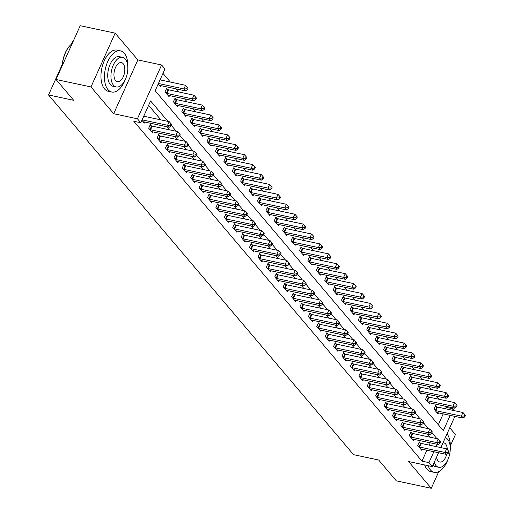 <?xml version="1.0" encoding="UTF-8"?>
<svg xmlns="http://www.w3.org/2000/svg" width="514" height="514" viewBox="0 0 514 514"><rect width="100%" height="100%" fill="white"/><g stroke="black" fill="none" stroke-linecap="round" stroke-linejoin="round"><path stroke-width="0.77" d="M445.509 408.771L446.146 407.345L453.136 408.836L454.749 410.737M450.354 445.831L455.443 434.51L449.756 427.802M73.219 41.261L72.718 41.159L71.311 44.281M438.558 452.725L432.325 466.596L408.566 461.527L431.265 488.3L396.333 480.847L378.677 460.024L353.529 454.659L48.541 94.949L73.695 100.314L56.039 79.49L80.216 25.7L115.149 33.153L90.972 86.943L113.671 113.716L137.424 118.785L161.602 64.989L164.962 68.953L155.164 90.766L443.331 430.648L450.2 415.376M113.671 113.716L137.848 59.92L115.149 33.153M137.848 59.92L161.602 64.989M446.146 407.345L445.156 406.182M439.354 399.333L436.752 396.268M430.95 389.419L428.348 386.348M422.54 379.505L419.938 376.434M414.136 369.592L411.534 366.521M405.732 359.678L403.124 356.607M397.322 349.758L394.72 346.693M388.918 339.844L386.316 336.779M380.508 329.93L377.906 326.859M372.104 320.016L369.502 316.945M363.7 310.103L361.098 307.031M355.29 300.189L352.688 297.118M346.886 290.269L344.284 287.204M338.475 280.355L335.873 277.284M330.072 270.441L327.469 267.37M321.668 260.527L319.065 257.456M313.257 250.614L310.655 247.542M304.853 240.693L302.251 237.629M296.443 230.78L293.841 227.715M288.039 220.866L285.437 217.795M279.635 210.952L277.033 207.881M271.225 201.038L268.623 197.967M262.821 191.124L260.219 188.053M254.417 181.204L251.809 178.14M246.007 171.291L243.405 168.226M237.603 161.377L235.001 158.306M229.193 151.463L226.59 148.392M220.789 141.549L218.187 138.478M212.385 131.635L209.783 128.564M203.974 121.715L201.372 118.65M195.571 111.801L192.968 108.73M187.16 101.888L184.558 98.817M178.756 91.974L176.154 88.903M170.352 82.06L162.983 73.367M431.265 488.3L438.731 471.685M56.039 79.49L90.972 86.943M438.333 424.744L443.209 413.886M158.241 83.91L160.638 86.731L161.107 85.69M167.737 89.545L166.645 88.254L165.007 91.884L169.042 96.645L169.511 95.61M176.141 99.459L175.049 98.168L173.417 101.804L177.452 106.559L177.915 105.524M184.552 109.373L183.453 108.081L181.821 111.718L185.856 116.472L186.325 115.438M192.956 119.287L191.863 117.995L190.231 121.632L194.266 126.393L194.729 125.352M201.359 129.2L200.267 127.909L198.635 131.545L202.67 136.306L203.139 135.266M209.77 139.114L208.678 137.829L207.039 141.459L211.074 146.22L211.543 145.186M218.174 149.034L217.081 147.743L215.45 151.373L219.484 156.134L219.947 155.1M226.584 158.948L225.485 157.657L223.853 161.293L227.888 166.048L228.357 165.013M234.988 168.862L233.896 167.57L232.257 171.207L236.299 175.968L236.761 174.927M243.392 178.776L242.3 177.484L240.668 181.121L244.703 185.882L245.165 184.841M251.802 188.689L250.703 187.398L249.072 191.035L253.106 195.795L253.575 194.755M260.206 198.603L259.114 197.318L257.482 200.948L261.517 205.709L261.979 204.675M268.616 208.523L267.518 207.232L265.886 210.862L269.921 215.623L270.39 214.589M277.02 218.437L275.928 217.146L274.29 220.782L278.325 225.537L278.794 224.502M285.424 228.351L284.332 227.059L282.7 230.696L286.735 235.457L287.197 234.416M293.835 238.265L292.736 236.973L291.104 240.61L295.139 245.371L295.608 244.33M302.238 248.178L301.146 246.887L299.514 250.524L303.549 255.285L304.012 254.244M310.642 258.092L309.55 256.807L307.918 260.437L311.953 265.198L312.422 264.164M319.053 268.012L317.96 266.721L316.322 270.358L320.357 275.112L320.826 274.078M327.457 277.926L326.364 276.635L324.732 280.271L328.767 285.026L329.23 283.991M335.867 287.84L334.768 286.549L333.136 290.185L337.171 294.946L337.64 293.905M344.271 297.754L343.179 296.462L341.547 300.099L345.581 304.86L346.044 303.819M352.675 307.668L351.582 306.383L349.95 310.013L353.985 314.774L354.454 313.733M361.085 317.588L359.993 316.296L358.354 319.926L362.389 324.687L362.858 323.653M369.489 327.502L368.397 326.21L366.765 329.847L370.8 334.601L371.262 333.567M377.899 337.415L376.801 336.124L375.169 339.76L379.204 344.515L379.673 343.481M386.303 347.329L385.211 346.038L383.572 349.674L387.614 354.435L388.076 353.394M394.707 357.243L393.615 355.951L391.983 359.588L396.018 364.349L396.48 363.308M403.117 367.157L402.025 365.872L400.387 369.502L404.422 374.263L404.891 373.228M411.521 377.077L410.429 375.785L408.797 379.416L412.832 384.176L413.295 383.142M419.932 386.991L418.833 385.699L417.201 389.336L421.236 394.09L421.705 393.056M428.335 396.904L427.243 395.613L425.605 399.249L429.64 404.01L430.109 402.97M436.739 406.818L435.647 405.527L434.015 409.163L438.05 413.924L438.513 412.883M167.911 121.368L150.589 100.943L140.791 122.75L133.801 121.259L421.975 461.142L426.877 450.232M429.177 445.118L430.205 442.824M429.929 437.157L427.327 434.086M421.519 427.237L418.916 424.172M413.115 417.323L410.513 414.258M404.711 407.409L402.109 404.338M396.3 397.495L393.698 394.424M387.897 387.582L385.294 384.511M379.486 377.668L376.884 374.597M371.082 367.748L368.48 364.683M362.678 357.834L360.076 354.769M354.268 347.92L351.666 344.849M345.864 338.006L343.262 334.935M337.46 328.093L334.852 325.021M329.05 318.179L326.448 315.108M320.646 308.259L318.044 305.194M312.236 298.345L309.634 295.28M303.832 288.431L301.23 285.36M295.428 278.517L292.826 275.446M287.018 268.604L284.415 265.532M278.614 258.69L276.012 255.619M270.203 248.77L267.601 245.705M261.799 238.856L259.197 235.785M253.396 228.942L250.793 225.871M244.985 219.028L242.383 215.957M236.581 209.114L233.979 206.043M228.171 199.194L225.569 196.13M219.767 189.28L217.165 186.216M211.363 179.367L208.761 176.296M202.953 169.453L200.351 166.382M194.549 159.539L191.947 156.468M186.145 149.625L183.537 146.554M177.735 139.705L175.133 136.64M169.331 129.791L166.729 126.727M160.921 119.878L148.604 105.351M141.909 120.257L144.305 123.077L144.768 122.043M151.399 125.891L150.306 124.6L148.674 128.23L152.709 132.991L153.178 131.957M159.809 135.805L158.717 134.514L157.078 138.15L161.113 142.905L161.582 141.87M168.213 145.719L167.121 144.428L165.489 148.064L169.524 152.825L169.986 151.784M176.623 155.633L175.525 154.341L173.893 157.978L177.928 162.739L178.397 161.698M185.027 165.547L183.935 164.255L182.303 167.892L186.338 172.653L186.8 171.612M193.431 175.46L192.339 174.175L190.707 177.805L194.742 182.566L195.211 181.532M201.841 185.381L200.749 184.089L199.111 187.726L203.146 192.48L203.615 191.446M210.245 195.294L209.153 194.003L207.521 197.639L211.556 202.394L212.019 201.359M218.656 205.208L217.557 203.917L215.925 207.553L219.96 212.314L220.429 211.273M227.059 215.122L225.967 213.83L224.329 217.467L228.37 222.228L228.833 221.187M235.463 225.036L234.371 223.751L232.739 227.381L236.774 232.142L237.237 231.101M243.874 234.956L242.775 233.664L241.143 237.295L245.178 242.055L245.647 241.021M252.278 244.87L251.185 243.578L249.553 247.215L253.588 251.969L254.051 250.935M260.688 254.783L259.589 253.492L257.957 257.128L261.992 261.883L262.461 260.849M269.092 264.697L268 263.406L266.361 267.042L270.396 271.803L270.865 270.762M277.496 274.611L276.403 273.319L274.772 276.956L278.806 281.717L279.269 280.676M285.906 284.525L284.807 283.24L283.175 286.87L287.21 291.631L287.679 290.59M294.31 294.445L293.218 293.153L291.586 296.784L295.621 301.545L296.083 300.51M302.714 304.359L301.622 303.067L299.99 306.704L304.025 311.458L304.494 310.424M311.124 314.272L310.032 312.981L308.394 316.618L312.428 321.378L312.897 320.338M319.528 324.186L318.436 322.895L316.804 326.531L320.839 331.292L321.301 330.251M327.938 334.1L326.84 332.809L325.208 336.445L329.243 341.206L329.712 340.165M336.342 344.014L335.25 342.729L333.618 346.359L337.653 351.12L338.116 350.085M344.746 353.934L343.654 352.643L342.022 356.273L346.057 361.034L346.526 359.999M353.157 363.848L352.064 362.556L350.426 366.193L354.461 370.947L354.93 369.913M361.56 373.762L360.468 372.47L358.836 376.107L362.871 380.868L363.334 379.827M369.971 383.675L368.872 382.384L367.24 386.02L371.275 390.781L371.744 389.74M378.375 393.589L377.282 392.298L375.644 395.934L379.685 400.695L380.148 399.654M386.779 403.503L385.686 402.218L384.054 405.848L388.089 410.609L388.552 409.574M395.189 413.423L394.097 412.132L392.458 415.768L396.493 420.523L396.962 419.488M403.593 423.337L402.501 422.045L400.869 425.682L404.904 430.436L405.366 429.402M412.003 433.251L410.904 431.959L409.272 435.596L413.307 440.357L413.776 439.316M420.407 443.164L419.315 441.873L417.676 445.509L421.711 450.27L422.18 449.23M62.271 64.398L48.541 94.949M432.325 466.596L428.959 462.632L433.861 451.722M421.975 461.142L428.959 462.632M140.791 122.75L137.424 118.785M454.89 416.379L440.858 447.61M452.493 410.262L453.136 408.836M436.913 438.648L431.914 432.749M428.509 428.727L423.51 422.836M420.099 418.814L415.106 412.922M411.695 408.9L406.696 403.008M403.291 398.986L398.292 393.088M394.88 389.072L389.882 383.174M386.477 379.159L381.478 373.26M378.066 369.238L373.074 363.347M369.662 359.325L364.664 353.433M361.258 349.411L356.26 343.519M352.848 339.497L347.849 333.599M344.444 329.583L339.446 323.685M336.04 319.669L331.042 313.771M327.63 309.749L322.631 303.858M319.226 299.835L314.227 293.944M310.816 289.922L305.817 284.03M302.412 280.008L297.413 274.11M294.008 270.094L289.009 264.196M285.598 260.18L280.599 254.282M277.194 250.26L272.195 244.368M268.783 240.346L263.791 234.455M260.38 230.433L255.381 224.534M251.976 220.519L246.977 214.621M243.565 210.605L238.567 204.707M235.161 200.685L230.163 194.793M226.751 190.771L221.759 184.879M218.347 180.857L213.349 174.966M209.943 170.944L204.945 165.045M201.533 161.03L196.534 155.132M193.129 151.116L188.13 145.218M184.725 141.196L179.727 135.304M176.315 131.282L171.316 125.39M436.161 446.608L437.196 444.314M142.095 119.846A1.683 0.54 -155.8 0 0 142.14 119.858L167.577 125.281L169.254 127.266L143.824 121.837A1.683 0.54 -155.8 0 0 143.355 121.786L143.207 121.786M143.727 116.209A1.683 0.54 -155.8 0 0 143.779 116.222L169.209 121.645L167.577 125.281L170.385 125.172L171.059 125.969L171.715 124.51L171.04 123.72L170.385 125.172M171.04 123.72L169.209 121.645M169.254 127.266L171.059 125.969M159.546 85.44L159.687 85.44A1.683 0.54 24.2 0 1 160.162 85.491L185.593 90.914L183.909 88.935L185.541 85.298L160.111 79.876A1.683 0.54 24.2 0 1 160.06 79.863M186.723 88.826L187.392 89.616L188.047 88.164L187.372 87.374L186.723 88.826L183.909 88.935L158.479 83.506A1.683 0.54 24.2 0 1 158.428 83.499M187.392 89.616L185.593 90.914M185.541 85.298L187.372 87.374M149.767 129.522L149.979 129.599A1.683 0.54 -155.8 0 0 150.551 129.772L175.981 135.195L177.664 137.18L152.234 131.751A1.683 0.54 -155.8 0 0 151.758 131.7L151.617 131.7M149.966 125.358L151.611 125.969A1.683 0.54 -155.8 0 0 152.183 126.136L177.613 131.558L175.981 135.195L178.795 135.086L179.463 135.882L180.118 134.424L179.444 133.634L178.795 135.086M179.444 133.634L177.613 131.558M177.664 137.18L179.463 135.882M158.177 139.435L158.389 139.519A1.683 0.54 -155.8 0 0 158.954 139.686L184.385 145.109L186.068 147.094L160.638 141.671A1.683 0.54 -155.8 0 0 160.162 141.613L160.021 141.62M158.37 135.272L160.021 135.882A1.683 0.54 -155.8 0 0 160.593 136.049L186.023 141.478L184.385 145.109L187.199 144.999L187.873 145.796L188.522 144.344L187.854 143.547L187.199 144.999M187.854 143.547L186.023 141.478M186.068 147.094L187.873 145.796M166.581 149.356L166.793 149.433A1.683 0.54 -155.8 0 0 167.365 149.6L192.795 155.022L194.478 157.008L169.042 151.585A1.683 0.54 -155.8 0 0 168.573 151.527L168.431 151.534M166.78 145.186L168.425 145.796A1.683 0.54 -155.8 0 0 168.997 145.963L194.427 151.392L192.795 155.022L195.603 154.92L196.277 155.71L196.933 154.258L196.258 153.461L195.603 154.92M196.258 153.461L194.427 151.392M194.478 157.008L196.277 155.71M167.949 95.353L168.091 95.353A1.683 0.54 24.2 0 1 168.566 95.405L193.996 100.834L192.313 98.849L193.951 95.212L168.521 89.789A1.683 0.54 24.2 0 1 167.949 89.622L166.298 89.012M195.127 98.739L195.802 99.536L196.451 98.078L195.783 97.287L195.127 98.739L192.313 98.849L166.883 93.426A1.683 0.54 24.2 0 1 166.318 93.252L166.106 93.175M195.802 99.536L193.996 100.834M193.951 95.212L195.783 97.287M176.36 105.267L176.501 105.267A1.683 0.54 24.2 0 1 176.97 105.319L202.407 110.748L200.723 108.762L202.355 105.126L176.925 99.703A1.683 0.54 24.2 0 1 176.353 99.536L174.709 98.926M203.531 108.653L204.206 109.45L204.861 107.998L204.186 107.201L203.531 108.653L200.723 108.762L175.293 103.34A1.683 0.54 24.2 0 1 174.721 103.173L174.509 103.089M204.206 109.45L202.407 110.748M202.355 105.126L204.186 107.201M184.764 115.187L184.905 115.181A1.683 0.54 24.2 0 1 185.381 115.239L210.811 120.662L209.127 118.676L210.759 115.046L185.329 109.617A1.683 0.54 24.2 0 1 184.764 109.45L183.112 108.84M211.941 118.573L212.61 119.364L213.265 117.912L212.59 117.115L211.941 118.573L209.127 118.676L183.697 113.253A1.683 0.54 24.2 0 1 183.125 113.086L182.913 113.009M212.61 119.364L210.811 120.662M210.759 115.046L212.59 117.115M174.985 159.269L175.197 159.346A1.683 0.54 -155.8 0 0 175.769 159.513L201.199 164.943L202.882 166.922L177.452 161.499A1.683 0.54 -155.8 0 0 176.977 161.441L176.835 161.447M175.184 155.1L176.835 155.71A1.683 0.54 -155.8 0 0 177.401 155.883L202.831 161.306L201.199 164.943L204.013 164.833L204.681 165.624L205.337 164.172L204.662 163.381L204.013 164.833M204.662 163.381L202.831 161.306M202.882 166.922L204.681 165.624M193.168 125.101L193.309 125.095A1.683 0.54 24.2 0 1 193.784 125.153L219.215 130.575L217.538 128.596L219.17 124.96L193.739 119.531A1.683 0.54 24.2 0 1 193.168 119.364L191.523 118.753M220.345 128.487L221.02 129.277L221.675 127.825L221.001 127.029L220.345 128.487L217.538 128.596L192.101 123.167A1.683 0.54 24.2 0 1 191.536 123L191.324 122.923M221.02 129.277L219.215 130.575M219.17 124.96L221.001 127.029M62.162 65.876A20.528 10.845 -78 0 1 70.296 45.238A20.528 10.845 -78 0 1 70.469 45.071M72.178 43.587A21.035 11.115 102 0 0 70.636 44.904A21.035 11.115 102 0 0 62.335 65.49M127.819 68.079A21.035 11.115 102 0 0 124.33 53.276A21.035 11.115 102 0 0 120.552 50.88A21.035 11.115 102 0 0 106.347 65.22A21.035 11.115 102 0 0 107.998 89.629A21.035 11.115 102 0 0 111.776 92.025A21.035 11.115 102 0 0 125.422 79.291M120.552 50.88L117.057 50.134A21.035 11.115 102 0 0 102.851 64.475A21.035 11.115 102 0 0 104.503 88.883A21.035 11.115 102 0 0 108.281 91.28L111.776 92.025M116.222 86.95L113.003 86.262A15.144 7.999 -78 0 1 110.285 84.54A15.144 7.999 -78 0 1 109.097 66.968A15.144 7.999 -78 0 1 119.325 56.643L122.538 57.324A15.144 7.999 102 0 0 112.309 67.649A15.144 7.999 102 0 0 113.498 85.221A15.144 7.999 102 0 0 116.222 86.95A15.144 7.999 102 0 0 126.45 76.625A15.144 7.999 102 0 0 125.262 59.052A15.144 7.999 102 0 0 122.538 57.324M115.586 80.57A9.76 5.159 102 0 0 117.34 81.681A9.76 5.159 102 0 0 123.938 75.031A9.76 5.159 102 0 0 123.167 63.704A9.76 5.159 102 0 0 121.413 62.592A9.76 5.159 102 0 0 114.821 69.249A9.76 5.159 102 0 0 115.586 80.57M428.162 465.71A21.035 11.115 102 0 0 430.469 469.963A21.035 11.115 102 0 0 434.246 472.36A21.035 11.115 102 0 0 447.893 459.625M424.667 464.964A21.035 11.115 102 0 0 426.973 469.218A21.035 11.115 102 0 0 430.751 471.614L434.246 472.36M434.246 462.311A15.144 7.999 102 0 0 435.968 465.555A15.144 7.999 102 0 0 438.686 467.284A15.144 7.999 102 0 0 448.921 456.959A15.144 7.999 102 0 0 447.726 439.386A15.144 7.999 102 0 0 445.297 437.735M436.566 457.158A9.76 5.159 102 0 0 438.056 460.904A9.76 5.159 102 0 0 439.811 462.022A9.76 5.159 102 0 0 446.672 454.447L421.236 449.03A1.683 0.54 -155.8 0 0 420.76 448.979L420.619 448.979M447.283 449.589A9.76 5.159 102 0 0 445.638 444.038A9.76 5.159 102 0 0 443.884 442.927A9.76 5.159 102 0 0 442.978 442.888M438.686 467.284L435.474 466.603A15.144 7.999 -78 0 1 432.981 465.131M450.29 448.414A21.035 11.115 102 0 0 447.026 433.887M183.395 169.183L183.607 169.26A1.683 0.54 -155.8 0 0 184.173 169.427L209.609 174.856L211.286 176.835L185.856 171.413A1.683 0.54 -155.8 0 0 185.387 171.361L185.239 171.361M183.594 165.02L185.239 165.624A1.683 0.54 -155.8 0 0 185.811 165.797L211.241 171.22L209.609 174.856L212.417 174.747L213.092 175.537L213.747 174.085L213.072 173.295L212.417 174.747M213.072 173.295L211.241 171.22M211.286 176.835L213.092 175.537M191.799 179.097L192.011 179.174A1.683 0.54 -155.8 0 0 192.583 179.347L218.013 184.77L219.696 186.755L194.266 181.326A1.683 0.54 -155.8 0 0 193.791 181.275L193.649 181.275M191.998 174.933L193.643 175.544A1.683 0.54 -155.8 0 0 194.215 175.711L219.645 181.134L218.013 184.77L220.827 184.661L221.495 185.458L222.151 183.999L221.476 183.209L220.827 184.661M221.476 183.209L219.645 181.134M219.696 186.755L221.495 185.458M200.209 189.011L200.415 189.094A1.683 0.54 -155.8 0 0 200.987 189.261L226.417 194.684L228.1 196.669L202.67 191.24A1.683 0.54 -155.8 0 0 202.195 191.189L202.053 191.189M200.402 184.847L202.053 185.458A1.683 0.54 -155.8 0 0 202.619 185.625L228.055 191.047L226.417 194.684L229.231 194.575L229.906 195.371L230.555 193.913L229.886 193.123L229.231 194.575M229.886 193.123L228.055 191.047M228.1 196.669L229.906 195.371M208.613 198.931L208.825 199.008A1.683 0.54 -155.8 0 0 209.397 199.175L234.827 204.598L236.504 206.583L211.074 201.16A1.683 0.54 -155.8 0 0 210.605 201.102L210.457 201.109M208.812 194.761L210.457 195.371A1.683 0.54 -155.8 0 0 211.029 195.538L236.459 200.968L234.827 204.598L237.635 204.488L238.31 205.285L238.965 203.833L238.29 203.036L237.635 204.488M238.29 203.036L236.459 200.968M236.504 206.583L238.31 205.285M217.017 208.845L217.229 208.922A1.683 0.54 -155.8 0 0 217.801 209.089L243.231 214.511L244.915 216.497L219.484 211.074A1.683 0.54 -155.8 0 0 219.009 211.016L218.868 211.023M217.216 204.675L218.861 205.285A1.683 0.54 -155.8 0 0 219.433 205.452L244.863 210.881L243.231 214.511L246.045 214.409L246.714 215.199L247.369 213.747L246.694 212.95L246.045 214.409M246.694 212.95L244.863 210.881M244.915 216.497L246.714 215.199M201.578 135.015L201.719 135.015A1.683 0.54 24.2 0 1 202.195 135.066L227.625 140.489L225.942 138.51L227.573 134.874L202.143 129.451A1.683 0.54 24.2 0 1 201.572 129.277L199.927 128.673M228.756 138.401L229.424 139.191L230.079 137.739L229.405 136.949L228.756 138.401L225.942 138.51L200.511 133.081A1.683 0.54 24.2 0 1 199.94 132.914L199.728 132.837M229.424 139.191L227.625 140.489M227.573 134.874L229.405 136.949M209.982 144.929L210.123 144.929A1.683 0.54 24.2 0 1 210.599 144.98L236.029 150.409L234.345 148.424L235.984 144.787L210.547 139.365A1.683 0.54 24.2 0 1 209.982 139.198L208.331 138.587M237.16 148.315L237.834 149.111L238.483 147.653L237.815 146.863L237.16 148.315L234.345 148.424L208.915 143.001A1.683 0.54 24.2 0 1 208.343 142.828L208.138 142.751M237.834 149.111L236.029 150.409M235.984 144.787L237.815 146.863M218.386 154.843L218.534 154.843A1.683 0.54 24.2 0 1 219.003 154.894L244.433 160.323L242.756 158.338L244.388 154.701L218.958 149.278A1.683 0.54 24.2 0 1 218.386 149.111L216.741 148.501M245.563 158.228L246.238 159.025L246.893 157.567L246.219 156.776L245.563 158.228L242.756 158.338L217.326 152.915A1.683 0.54 24.2 0 1 216.754 152.742L216.542 152.664M246.238 159.025L244.433 160.323M244.388 154.701L246.219 156.776M226.796 164.763L226.937 164.756A1.683 0.54 24.2 0 1 227.413 164.808L252.843 170.237L251.16 168.251L252.792 164.621L227.361 159.192A1.683 0.54 24.2 0 1 226.79 159.025L225.145 158.415M253.974 168.142L254.642 168.939L255.297 167.487L254.623 166.69L253.974 168.142L251.16 168.251L225.73 162.829A1.683 0.54 24.2 0 1 225.158 162.662L224.946 162.578M254.642 168.939L252.843 170.237M252.792 164.621L254.623 166.69M235.2 174.676L235.341 174.67A1.683 0.54 24.2 0 1 235.817 174.728L261.247 180.151L259.57 178.165L261.202 174.535L235.772 169.106A1.683 0.54 24.2 0 1 235.2 168.939L233.555 168.329M262.378 178.062L263.052 178.853L263.701 177.401L263.033 176.604L262.378 178.062L259.57 178.165L234.133 172.743A1.683 0.54 24.2 0 1 233.568 172.576L233.356 172.498M263.052 178.853L261.247 180.151M261.202 174.535L263.033 176.604M225.428 218.758L225.64 218.835A1.683 0.54 -155.8 0 0 226.205 219.003L251.642 224.432L253.318 226.411L227.888 220.988A1.683 0.54 -155.8 0 0 227.413 220.936L227.272 220.936M225.627 214.589L227.272 215.199A1.683 0.54 -155.8 0 0 227.843 215.372L253.273 220.795L251.642 224.432L254.449 224.322L255.124 225.113L255.773 223.661L255.105 222.87L254.449 224.322M255.105 222.87L253.273 220.795M253.318 226.411L255.124 225.113M243.61 184.59L243.752 184.584A1.683 0.54 24.2 0 1 244.221 184.642L269.657 190.064L267.974 188.085L269.606 184.449L244.176 179.026A1.683 0.54 24.2 0 1 243.604 178.853L241.959 178.242M270.782 187.976L271.456 188.767L272.112 187.314L271.437 186.518L270.782 187.976L267.974 188.085L242.544 182.656A1.683 0.54 24.2 0 1 241.972 182.489L241.76 182.412M271.456 188.767L269.657 190.064M269.606 184.449L271.437 186.518M233.831 228.672L234.043 228.749A1.683 0.54 -155.8 0 0 234.615 228.916L260.045 234.345L261.729 236.324L236.292 230.902A1.683 0.54 -155.8 0 0 235.823 230.85L235.682 230.85M234.031 224.509L235.675 225.119A1.683 0.54 -155.8 0 0 236.247 225.286L261.677 230.709L260.045 234.345L262.853 234.236L263.528 235.026L264.183 233.574L263.509 232.784L262.853 234.236M263.509 232.784L261.677 230.709M261.729 236.324L263.528 235.026M252.014 194.504L252.156 194.504A1.683 0.54 24.2 0 1 252.631 194.555L278.061 199.978L276.378 197.999L278.016 194.363L252.58 188.94A1.683 0.54 24.2 0 1 252.014 188.767L250.363 188.163M279.192 197.89L279.867 198.68L280.515 197.228L279.847 196.438L279.192 197.89L276.378 197.999L250.948 192.57A1.683 0.54 24.2 0 1 250.376 192.403L250.17 192.326M279.867 198.68L278.061 199.978M278.016 194.363L279.847 196.438M242.242 238.586L242.447 238.663A1.683 0.54 -155.8 0 0 243.019 238.837L268.449 244.259L270.133 246.245L244.703 240.815A1.683 0.54 -155.8 0 0 244.227 240.764L244.086 240.764M242.435 234.423L244.086 235.033A1.683 0.54 -155.8 0 0 244.651 235.2L270.088 240.623L268.449 244.259L271.263 244.15L271.938 244.947L272.587 243.488L271.919 242.698L271.263 244.15M271.919 242.698L270.088 240.623M270.133 246.245L271.938 244.947M260.418 204.418L260.566 204.418A1.683 0.54 24.2 0 1 261.035 204.469L286.465 209.898L284.788 207.913L286.42 204.276L260.99 198.854A1.683 0.54 24.2 0 1 260.418 198.687L258.773 198.076M287.596 207.804L288.27 208.6L288.926 207.142L288.251 206.352L287.596 207.804L284.788 207.913L259.358 202.49A1.683 0.54 24.2 0 1 258.786 202.317L258.574 202.24M288.27 208.6L286.465 209.898M286.42 204.276L288.251 206.352M250.646 248.5L250.858 248.583A1.683 0.54 -155.8 0 0 251.43 248.75L276.86 254.173L278.537 256.158L253.106 250.729A1.683 0.54 -155.8 0 0 252.637 250.678L252.49 250.678M250.845 244.336L252.49 244.947A1.683 0.54 -155.8 0 0 253.061 245.114L278.492 250.536L276.86 254.173L279.667 254.064L280.342 254.86L280.997 253.408L280.323 252.612L279.667 254.064M280.323 252.612L278.492 250.536M278.537 256.158L280.342 254.86M268.828 214.332L268.97 214.332A1.683 0.54 24.2 0 1 269.445 214.383L294.875 219.812L293.192 217.827L294.824 214.19L269.394 208.768A1.683 0.54 24.2 0 1 268.822 208.6L267.177 207.99M296.006 217.718L296.674 218.514L297.33 217.056L296.655 216.266L296.006 217.718L293.192 217.827L267.762 212.404A1.683 0.54 24.2 0 1 267.19 212.231L266.978 212.153M296.674 218.514L294.875 219.812M294.824 214.19L296.655 216.266M259.05 258.42L259.262 258.497A1.683 0.54 -155.8 0 0 259.833 258.664L285.264 264.087L286.947 266.072L261.517 260.649A1.683 0.54 -155.8 0 0 261.041 260.592L260.9 260.598M259.249 254.25L260.894 254.86A1.683 0.54 -155.8 0 0 261.465 255.028L286.896 260.457L285.264 264.087L288.078 263.984L288.746 264.774L289.401 263.322L288.727 262.526L288.078 263.984M288.727 262.526L286.896 260.457M286.947 266.072L288.746 264.774M277.232 224.252L277.374 224.245A1.683 0.54 24.2 0 1 277.849 224.303L303.279 229.726L301.602 227.741L303.234 224.11L277.804 218.681A1.683 0.54 24.2 0 1 277.232 218.514L275.588 217.904M304.41 227.631L305.085 228.428L305.734 226.976L305.065 226.179L304.41 227.631L301.602 227.741L276.166 222.318A1.683 0.54 24.2 0 1 275.6 222.151L275.388 222.067M305.085 228.428L303.279 229.726M303.234 224.11L305.065 226.179M267.46 268.334L267.672 268.411A1.683 0.54 -155.8 0 0 268.237 268.578L293.674 274.007L295.351 275.986L269.921 270.563A1.683 0.54 -155.8 0 0 269.445 270.505L269.304 270.512M267.659 264.164L269.304 264.774A1.683 0.54 -155.8 0 0 269.876 264.941L295.306 270.37L293.674 274.007L296.482 273.898L297.156 274.688L297.805 273.236L297.137 272.439L296.482 273.898M297.137 272.439L295.306 270.37M295.351 275.986L297.156 274.688M285.643 234.166L285.784 234.159A1.683 0.54 24.2 0 1 286.253 234.217L311.69 239.64L310.006 237.654L311.638 234.024L286.208 228.595A1.683 0.54 24.2 0 1 285.636 228.428L283.991 227.818M312.814 237.552L313.489 238.342L314.144 236.89L313.469 236.093L312.814 237.552L310.006 237.654L284.576 232.232A1.683 0.54 24.2 0 1 284.004 232.065L283.792 231.987M313.489 238.342L311.69 239.64M311.638 234.024L313.469 236.093M275.864 278.247L276.076 278.325A1.683 0.54 -155.8 0 0 276.648 278.492L302.078 283.921L303.761 285.9L278.325 280.477A1.683 0.54 -155.8 0 0 277.856 280.426L277.714 280.426M276.063 274.084L277.708 274.688A1.683 0.54 -155.8 0 0 278.28 274.861L303.71 280.284L302.078 283.921L304.886 283.812L305.56 284.602L306.216 283.15L305.541 282.359L304.886 283.812M305.541 282.359L303.71 280.284M303.761 285.9L305.56 284.602M284.268 288.161L284.48 288.238A1.683 0.54 -155.8 0 0 285.052 288.405L310.482 293.835L312.165 295.813L286.735 290.391A1.683 0.54 -155.8 0 0 286.259 290.339L286.118 290.339M284.467 283.998L286.118 284.608A1.683 0.54 -155.8 0 0 286.683 284.775L312.12 290.198L310.482 293.835L313.296 293.725L313.964 294.522L314.619 293.064L313.951 292.273L313.296 293.725M313.951 292.273L312.12 290.198M312.165 295.813L313.964 294.522M292.678 298.075L292.89 298.152A1.683 0.54 -155.8 0 0 293.462 298.326L318.892 303.748L320.569 305.734L295.139 300.304A1.683 0.54 -155.8 0 0 294.67 300.253L294.522 300.253M292.877 293.912L294.522 294.522A1.683 0.54 -155.8 0 0 295.094 294.689L320.524 300.112L318.892 303.748L321.7 303.639L322.374 304.436L323.03 302.977L322.355 302.187L321.7 303.639M322.355 302.187L320.524 300.112M320.569 305.734L322.374 304.436M301.082 307.989L301.294 308.072A1.683 0.54 -155.8 0 0 301.866 308.239L327.296 313.662L328.979 315.647L303.549 310.218A1.683 0.54 -155.8 0 0 303.074 310.167L302.932 310.173M301.281 303.825L302.926 304.436A1.683 0.54 -155.8 0 0 303.498 304.603L328.928 310.032L327.296 313.662L330.11 313.553L330.778 314.35L331.434 312.897L330.759 312.101L330.11 313.553M330.759 312.101L328.928 310.032M328.979 315.647L330.778 314.35M309.492 317.909L309.704 317.986A1.683 0.54 -155.8 0 0 310.27 318.153L335.7 323.576L337.383 325.561L311.953 320.138A1.683 0.54 -155.8 0 0 311.478 320.081L311.336 320.087M309.691 313.739L311.336 314.35A1.683 0.54 -155.8 0 0 311.908 314.517L337.338 319.946L335.7 323.576L338.514 323.473L339.189 324.263L339.838 322.811L339.169 322.015L338.514 323.473M339.169 322.015L337.338 319.946M337.383 325.561L339.189 324.263M317.896 327.823L318.108 327.9A1.683 0.54 -155.8 0 0 318.68 328.067L344.11 333.496L345.793 335.475L320.357 330.052A1.683 0.54 -155.8 0 0 319.888 329.994L319.747 330.001M318.095 323.653L319.74 324.263A1.683 0.54 -155.8 0 0 320.312 324.43L345.742 329.859L344.11 333.496L346.918 333.387L347.592 334.177L348.248 332.725L347.573 331.928L346.918 333.387M347.573 331.928L345.742 329.859M345.793 335.475L347.592 334.177M326.3 337.737L326.512 337.814A1.683 0.54 -155.8 0 0 327.084 337.981L352.514 343.41L354.197 345.389L328.767 339.966A1.683 0.54 -155.8 0 0 328.292 339.915L328.15 339.915M326.499 333.573L328.15 334.177A1.683 0.54 -155.8 0 0 328.716 334.351L354.152 339.773L352.514 343.41L355.328 343.301L355.996 344.091L356.652 342.639L355.977 341.849L355.328 343.301M355.977 341.849L354.152 339.773M354.197 345.389L355.996 344.091M334.71 347.65L334.922 347.727A1.683 0.54 -155.8 0 0 335.488 347.901L360.924 353.324L362.601 355.309L337.171 349.88A1.683 0.54 -155.8 0 0 336.702 349.828L336.554 349.828M334.91 343.487L336.554 344.097A1.683 0.54 -155.8 0 0 337.126 344.264L362.556 349.687L360.924 353.324L363.732 353.214L364.407 354.011L365.062 352.553L364.387 351.762L363.732 353.214M364.387 351.762L362.556 349.687M362.601 355.309L364.407 354.011M294.047 244.079L294.188 244.073A1.683 0.54 24.2 0 1 294.663 244.131L320.093 249.553L318.41 247.575L320.049 243.938L294.612 238.515A1.683 0.54 24.2 0 1 294.047 238.342L292.395 237.731M321.224 247.465L321.892 248.256L322.548 246.804L321.88 246.013L321.224 247.465L318.41 247.575L292.98 242.145A1.683 0.54 24.2 0 1 292.408 241.978L292.196 241.901M321.892 248.256L320.093 249.553M320.049 243.938L321.88 246.013M302.45 253.993L302.598 253.993A1.683 0.54 24.2 0 1 303.067 254.044L328.497 259.467L326.82 257.488L328.452 253.852L303.022 248.429A1.683 0.54 24.2 0 1 302.45 248.256L300.806 247.652M329.628 257.379L330.303 258.169L330.958 256.717L330.284 255.927L329.628 257.379L326.82 257.488L301.39 252.059A1.683 0.54 24.2 0 1 300.818 251.892L300.606 251.815M330.303 258.169L328.497 259.467M328.452 253.852L330.284 255.927M310.861 263.907L311.002 263.907A1.683 0.54 24.2 0 1 311.478 263.958L336.908 269.387L335.224 267.402L336.856 263.766L311.426 258.343A1.683 0.54 24.2 0 1 310.854 258.176L309.21 257.565M338.039 267.293L338.707 268.09L339.362 266.631L338.687 265.841L338.039 267.293L335.224 267.402L309.794 261.979A1.683 0.54 24.2 0 1 309.222 261.806L309.01 261.729M338.707 268.09L336.908 269.387M336.856 263.766L338.687 265.841M319.265 273.821L319.406 273.821A1.683 0.54 24.2 0 1 319.881 273.872L345.312 279.301L343.628 277.316L345.267 273.679L319.837 268.257A1.683 0.54 24.2 0 1 319.265 268.09L317.62 267.479M346.442 277.207L347.117 278.003L347.766 276.551L347.098 275.755L346.442 277.207L343.628 277.316L318.198 271.893A1.683 0.54 24.2 0 1 317.633 271.726L317.421 271.643M347.117 278.003L345.312 279.301M345.267 273.679L347.098 275.755M327.675 283.741L327.816 283.734A1.683 0.54 24.2 0 1 328.285 283.792L353.722 289.215L352.039 287.23L353.671 283.599L328.24 278.17A1.683 0.54 24.2 0 1 327.669 278.003L326.024 277.393M354.846 287.127L355.521 287.917L356.176 286.465L355.502 285.668L354.846 287.127L352.039 287.23L326.608 281.807A1.683 0.54 24.2 0 1 326.037 281.64L325.825 281.563M355.521 287.917L353.722 289.215M353.671 283.599L355.502 285.668M336.079 293.655L336.22 293.648A1.683 0.54 24.2 0 1 336.696 293.706L362.126 299.129L360.442 297.143L362.081 293.513L336.644 288.084A1.683 0.54 24.2 0 1 336.079 287.917L334.428 287.307M363.257 297.041L363.925 297.831L364.58 296.379L363.906 295.582L363.257 297.041L360.442 297.143L335.012 291.721A1.683 0.54 24.2 0 1 334.441 291.554L334.228 291.477M363.925 297.831L362.126 299.129M362.081 293.513L363.906 295.582M344.483 303.568L344.631 303.568A1.683 0.54 24.2 0 1 345.1 303.62L370.53 309.042L368.853 307.064L370.485 303.427L345.055 298.004A1.683 0.54 24.2 0 1 344.483 297.831L342.838 297.227M371.661 306.954L372.335 307.745L372.991 306.293L372.316 305.502L371.661 306.954L368.853 307.064L343.416 301.634A1.683 0.54 24.2 0 1 342.851 301.467L342.639 301.39M372.335 307.745L370.53 309.042M370.485 303.427L372.316 305.502M352.893 313.482L353.034 313.482A1.683 0.54 24.2 0 1 353.51 313.534L378.94 318.956L377.257 316.977L378.889 313.341L353.459 307.918A1.683 0.54 24.2 0 1 352.887 307.751L351.242 307.141M380.071 316.868L380.739 317.658L381.394 316.206L380.72 315.416L380.071 316.868L377.257 316.977L351.827 311.548A1.683 0.54 24.2 0 1 351.255 311.381L351.043 311.304M380.739 317.658L378.94 318.956M378.889 313.341L380.72 315.416M343.114 357.564L343.326 357.641A1.683 0.54 -155.8 0 0 343.898 357.815L369.328 363.237L371.012 365.223L345.581 359.794A1.683 0.54 -155.8 0 0 345.106 359.742L344.965 359.742M343.313 353.401L344.958 354.011A1.683 0.54 -155.8 0 0 345.53 354.178L370.96 359.601L369.328 363.237L372.142 363.128L372.811 363.925L373.466 362.466L372.791 361.676L372.142 363.128M372.791 361.676L370.96 359.601M371.012 365.223L372.811 363.925M361.297 323.396L361.438 323.396A1.683 0.54 24.2 0 1 361.914 323.447L387.344 328.876L385.661 326.891L387.299 323.255L361.862 317.832A1.683 0.54 24.2 0 1 361.297 317.665L359.646 317.054M388.475 326.782L389.149 327.579L389.798 326.12L389.13 325.33L388.475 326.782L385.661 326.891L360.23 321.468A1.683 0.54 24.2 0 1 359.659 321.295L359.453 321.218M389.149 327.579L387.344 328.876M387.299 323.255L389.13 325.33M351.525 367.478L351.73 367.561A1.683 0.54 -155.8 0 0 352.302 367.728L377.732 373.151L379.416 375.136L353.985 369.714A1.683 0.54 -155.8 0 0 353.51 369.656L353.369 369.662M351.717 363.314L353.369 363.925A1.683 0.54 -155.8 0 0 353.934 364.092L379.371 369.521L377.732 373.151L380.546 373.042L381.221 373.839L381.87 372.387L381.202 371.59L380.546 373.042M381.202 371.59L379.371 369.521M379.416 375.136L381.221 373.839M369.701 333.31L369.849 333.31A1.683 0.54 24.2 0 1 370.318 333.361L395.754 338.79L394.071 336.805L395.703 333.168L370.273 327.746A1.683 0.54 24.2 0 1 369.701 327.579L368.056 326.968M396.879 336.696L397.553 337.492L398.209 336.04L397.534 335.244L396.879 336.696L394.071 336.805L368.641 331.382A1.683 0.54 24.2 0 1 368.069 331.215L367.857 331.132M397.553 337.492L395.754 338.79M395.703 333.168L397.534 335.244M359.928 377.398L360.141 377.475A1.683 0.54 -155.8 0 0 360.712 377.642L386.142 383.065L387.826 385.05L362.389 379.628A1.683 0.54 -155.8 0 0 361.92 379.57L361.772 379.576M360.128 373.228L361.772 373.839A1.683 0.54 -155.8 0 0 362.344 374.006L387.774 379.435L386.142 383.065L388.95 382.962L389.625 383.752L390.28 382.3L389.606 381.504L388.95 382.962M389.606 381.504L387.774 379.435M387.826 385.05L389.625 383.752M378.111 343.23L378.253 343.224A1.683 0.54 24.2 0 1 378.728 343.281L404.158 348.704L402.475 346.719L404.107 343.089L378.677 337.659A1.683 0.54 24.2 0 1 378.105 337.492L376.46 336.882M405.289 346.616L405.957 347.406L406.613 345.954L405.938 345.157L405.289 346.616L402.475 346.719L377.045 341.296A1.683 0.54 24.2 0 1 376.473 341.129L376.261 341.052M405.957 347.406L404.158 348.704M404.107 343.089L405.938 345.157M368.332 387.312L368.544 387.389A1.683 0.54 -155.8 0 0 369.116 387.556L394.546 392.985L396.23 394.964L370.8 389.541A1.683 0.54 -155.8 0 0 370.324 389.483L370.183 389.49M368.532 383.142L370.176 383.752A1.683 0.54 -155.8 0 0 370.748 383.926L396.178 389.349L394.546 392.985L397.361 392.876L398.029 393.666L398.684 392.214L398.009 391.424L397.361 392.876M398.009 391.424L396.178 389.349M396.23 394.964L398.029 393.666M386.515 353.144L386.656 353.137A1.683 0.54 24.2 0 1 387.132 353.195L412.562 358.618L410.885 356.639L412.517 353.002L387.087 347.573A1.683 0.54 24.2 0 1 386.515 347.406L384.87 346.796M413.693 356.53L414.368 357.32L415.016 355.868L414.348 355.071L413.693 356.53L410.885 356.639L385.449 351.21A1.683 0.54 24.2 0 1 384.883 351.043L384.671 350.966M414.368 357.32L412.562 358.618M412.517 353.002L414.348 355.071M376.743 397.226L376.955 397.303A1.683 0.54 -155.8 0 0 377.52 397.47L402.957 402.899L404.634 404.878L379.204 399.455A1.683 0.54 -155.8 0 0 378.728 399.404L378.587 399.404M376.942 393.062L378.587 393.666A1.683 0.54 -155.8 0 0 379.159 393.84L404.589 399.262L402.957 402.899L405.764 402.79L406.439 403.58L407.088 402.128L406.42 401.338L405.764 402.79M406.42 401.338L404.589 399.262M404.634 404.878L406.439 403.58M394.925 363.057L395.067 363.057A1.683 0.54 24.2 0 1 395.536 363.109L420.972 368.532L419.289 366.553L420.921 362.916L395.491 357.493A1.683 0.54 24.2 0 1 394.919 357.32L393.274 356.716M422.097 366.443L422.771 367.234L423.427 365.782L422.752 364.991L422.097 366.443L419.289 366.553L393.859 361.124A1.683 0.54 24.2 0 1 393.287 360.956L393.075 360.879M422.771 367.234L420.972 368.532M420.921 362.916L422.752 364.991M385.147 407.139L385.359 407.216A1.683 0.54 -155.8 0 0 385.93 407.39L411.361 412.813L413.044 414.798L387.607 409.369A1.683 0.54 -155.8 0 0 387.138 409.317L386.997 409.317M385.346 402.976L386.991 403.586A1.683 0.54 -155.8 0 0 387.562 403.753L412.993 409.176L411.361 412.813L414.168 412.703L414.843 413.5L415.498 412.042L414.824 411.251L414.168 412.703M414.824 411.251L412.993 409.176M413.044 414.798L414.843 413.5M403.329 372.971L403.471 372.971A1.683 0.54 24.2 0 1 403.946 373.023L429.376 378.452L427.693 376.466L429.331 372.83L403.895 367.407A1.683 0.54 24.2 0 1 403.329 367.24L401.678 366.63M430.507 376.357L431.182 377.154L431.831 375.695L431.162 374.905L430.507 376.357L427.693 376.466L402.263 371.044A1.683 0.54 24.2 0 1 401.691 370.87L401.485 370.793M431.182 377.154L429.376 378.452M429.331 372.83L431.162 374.905M393.557 417.053L393.763 417.137A1.683 0.54 -155.8 0 0 394.334 417.304L419.765 422.726L421.448 424.712L396.018 419.283A1.683 0.54 -155.8 0 0 395.542 419.231L395.401 419.231M393.75 412.89L395.401 413.5A1.683 0.54 -155.8 0 0 395.966 413.667L421.403 419.09L419.765 422.726L422.579 422.617L423.253 423.414L423.902 421.955L423.234 421.165L422.579 422.617M423.234 421.165L421.403 419.09M421.448 424.712L423.253 423.414M411.733 382.885L411.881 382.885A1.683 0.54 24.2 0 1 412.35 382.936L437.78 388.366L436.103 386.38L437.735 382.744L412.305 377.321A1.683 0.54 24.2 0 1 411.733 377.154L410.088 376.544M438.911 386.271L439.586 387.068L440.241 385.609L439.566 384.819L438.911 386.271L436.103 386.38L410.673 380.958A1.683 0.54 24.2 0 1 410.101 380.784L409.889 380.707M439.586 387.068L437.78 388.366M437.735 382.744L439.566 384.819M401.961 426.973L402.173 427.05A1.683 0.54 -155.8 0 0 402.745 427.218L428.175 432.64L429.852 434.626L404.422 429.203A1.683 0.54 -155.8 0 0 403.953 429.145L403.805 429.151M402.16 422.804L403.805 423.414A1.683 0.54 -155.8 0 0 404.377 423.581L429.807 429.01L428.175 432.64L430.983 432.531L431.657 433.328L432.313 431.876L431.638 431.079L430.983 432.531M431.638 431.079L429.807 429.01M429.852 434.626L431.657 433.328M420.144 392.805L420.285 392.799A1.683 0.54 24.2 0 1 420.76 392.857L446.191 398.279L444.507 396.294L446.139 392.664L420.709 387.235A1.683 0.54 24.2 0 1 420.137 387.068L418.492 386.457M447.321 396.185L447.99 396.981L448.645 395.529L447.97 394.733L447.321 396.185L444.507 396.294L419.077 390.871A1.683 0.54 24.2 0 1 418.505 390.704L418.293 390.621M447.99 396.981L446.191 398.279M446.139 392.664L447.97 394.733M410.365 436.887L410.577 436.964A1.683 0.54 -155.8 0 0 411.149 437.131L436.579 442.554L438.262 444.539L412.832 439.117A1.683 0.54 -155.8 0 0 412.356 439.059L412.215 439.065M410.564 432.717L412.209 433.328A1.683 0.54 -155.8 0 0 412.781 433.495L438.211 438.924L436.579 442.554L439.393 442.451L440.061 443.241L440.716 441.789L440.042 440.993L439.393 442.451M440.042 440.993L438.211 438.924M438.262 444.539L440.061 443.241M428.547 402.719L428.689 402.713A1.683 0.54 24.2 0 1 429.164 402.77L454.594 408.193L452.918 406.208L454.549 402.578L429.119 397.149A1.683 0.54 24.2 0 1 428.547 396.981L426.903 396.371M455.725 406.105L456.4 406.895L457.049 405.443L456.381 404.646L455.725 406.105L452.918 406.208L427.481 400.785A1.683 0.54 24.2 0 1 426.916 400.618L426.704 400.541M456.4 406.895L454.594 408.193M454.549 402.578L456.381 404.646M448.471 453.155L449.12 451.703L448.452 450.913L447.797 452.365L448.471 453.155L446.666 454.453L444.989 452.474L446.621 448.838L421.191 443.415A1.683 0.54 -155.8 0 1 420.619 443.241L418.974 442.638M418.775 446.801L418.987 446.878A1.683 0.54 -155.8 0 0 419.552 447.045L444.989 452.474L447.797 452.365M448.452 450.913L446.621 448.838M436.958 412.633L437.099 412.626A1.683 0.54 24.2 0 1 437.568 412.684L463.005 418.107L461.321 416.128L462.953 412.491L437.523 407.069A1.683 0.54 24.2 0 1 436.951 406.895L435.307 406.285M464.129 416.019L464.804 416.809L465.459 415.357L464.784 414.56L464.129 416.019L461.321 416.128L435.891 410.699A1.683 0.54 24.2 0 1 435.319 410.532L435.107 410.455M464.804 416.809L463.005 418.107M462.953 412.491L464.784 414.56M142.14 119.858L143.779 116.222M160.111 79.876L158.479 83.506M149.979 129.599L151.611 125.969M150.551 129.772L152.183 126.136M158.389 139.519L160.021 135.882M158.954 139.686L160.593 136.049M166.793 149.433L168.425 145.796M167.365 149.6L168.997 145.963M168.521 89.789L166.883 93.426M167.949 89.622L166.318 93.252M176.925 99.703L175.293 103.34M176.353 99.536L174.721 103.173M185.329 109.617L183.697 113.253M184.764 109.45L183.125 113.086M175.197 159.346L176.835 155.71M175.769 159.513L177.401 155.883M193.739 119.531L192.101 123.167M193.168 119.364L191.536 123M183.607 169.26L185.239 165.624M184.173 169.427L185.811 165.797M192.011 179.174L193.643 175.544M192.583 179.347L194.215 175.711M200.415 189.094L202.053 185.458M200.987 189.261L202.619 185.625M208.825 199.008L210.457 195.371M209.397 199.175L211.029 195.538M217.229 208.922L218.861 205.285M217.801 209.089L219.433 205.452M202.143 129.451L200.511 133.081M201.572 129.277L199.94 132.914M210.547 139.365L208.915 143.001M209.982 139.198L208.343 142.828M218.958 149.278L217.326 152.915M218.386 149.111L216.754 152.742M227.361 159.192L225.73 162.829M226.79 159.025L225.158 162.662M235.772 169.106L234.133 172.743M235.2 168.939L233.568 172.576M225.64 218.835L227.272 215.199M226.205 219.003L227.843 215.372M244.176 179.026L242.544 182.656M243.604 178.853L241.972 182.489M234.043 228.749L235.675 225.119M234.615 228.916L236.247 225.286M252.58 188.94L250.948 192.57M252.014 188.767L250.376 192.403M242.447 238.663L244.086 235.033M243.019 238.837L244.651 235.2M260.99 198.854L259.358 202.49M260.418 198.687L258.786 202.317M250.858 248.583L252.49 244.947M251.43 248.75L253.061 245.114M269.394 208.768L267.762 212.404M268.822 208.6L267.19 212.231M259.262 258.497L260.894 254.86M259.833 258.664L261.465 255.028M277.804 218.681L276.166 222.318M277.232 218.514L275.6 222.151M267.672 268.411L269.304 264.774M268.237 268.578L269.876 264.941M286.208 228.595L284.576 232.232M285.636 228.428L284.004 232.065M276.076 278.325L277.708 274.688M276.648 278.492L278.28 274.861M284.48 288.238L286.118 284.608M285.052 288.405L286.683 284.775M292.89 298.152L294.522 294.522M293.462 298.326L295.094 294.689M301.294 308.072L302.926 304.436M301.866 308.239L303.498 304.603M309.704 317.986L311.336 314.35M310.27 318.153L311.908 314.517M318.108 327.9L319.74 324.263M318.68 328.067L320.312 324.43M326.512 337.814L328.15 334.177M327.084 337.981L328.716 334.351M334.922 347.727L336.554 344.097M335.488 347.901L337.126 344.264M294.612 238.515L292.98 242.145M294.047 238.342L292.408 241.978M303.022 248.429L301.39 252.059M302.45 248.256L300.818 251.892M311.426 258.343L309.794 261.979M310.854 258.176L309.222 261.806M319.837 268.257L318.198 271.893M319.265 268.09L317.633 271.726M328.24 278.17L326.608 281.807M327.669 278.003L326.037 281.64M336.644 288.084L335.012 291.721M336.079 287.917L334.441 291.554M345.055 298.004L343.416 301.634M344.483 297.831L342.851 301.467M353.459 307.918L351.827 311.548M352.887 307.751L351.255 311.381M343.326 357.641L344.958 354.011M343.898 357.815L345.53 354.178M361.862 317.832L360.23 321.468M361.297 317.665L359.659 321.295M351.73 367.561L353.369 363.925M352.302 367.728L353.934 364.092M370.273 327.746L368.641 331.382M369.701 327.579L368.069 331.215M360.141 377.475L361.772 373.839M360.712 377.642L362.344 374.006M378.677 337.659L377.045 341.296M378.105 337.492L376.473 341.129M368.544 387.389L370.176 383.752M369.116 387.556L370.748 383.926M387.087 347.573L385.449 351.21M386.515 347.406L384.883 351.043M376.955 397.303L378.587 393.666M377.52 397.47L379.159 393.84M395.491 357.493L393.859 361.124M394.919 357.32L393.287 360.956M385.359 407.216L386.991 403.586M385.93 407.39L387.562 403.753M403.895 367.407L402.263 371.044M403.329 367.24L401.691 370.87M393.763 417.137L395.401 413.5M394.334 417.304L395.966 413.667M412.305 377.321L410.673 380.958M411.733 377.154L410.101 380.784M402.173 427.05L403.805 423.414M402.745 427.218L404.377 423.581M420.709 387.235L419.077 390.871M420.137 387.068L418.505 390.704M410.577 436.964L412.209 433.328M411.149 437.131L412.781 433.495M429.119 397.149L427.481 400.785M428.547 396.981L426.916 400.618M418.987 446.878L420.619 443.241M419.552 447.045L421.191 443.415M437.523 407.069L435.891 410.699M436.951 406.895L435.319 410.532M70.296 45.238L70.636 44.904"/></g></svg>
